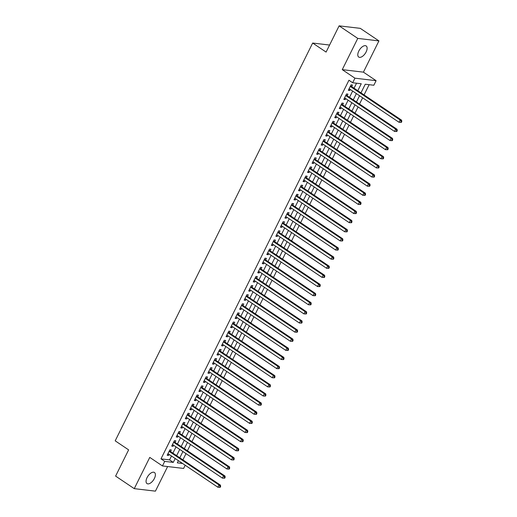 <?xml version="1.0" encoding="UTF-8"?>
<svg xmlns="http://www.w3.org/2000/svg" width="517" height="517" viewBox="0 0 517 517"><rect width="100%" height="100%" fill="white"/><g stroke="black" fill="none" stroke-linecap="round" stroke-linejoin="round"><path stroke-width="0.78" d="M154.389 478.471A6.676 3.386 123.9 0 0 154.454 472.499A6.676 3.386 123.9 0 0 147.067 477.611A6.676 3.386 123.9 0 0 146.996 483.582A6.676 3.386 123.9 0 0 154.389 478.471M366.12 51.946A6.676 3.386 123.9 0 0 366.185 45.968A6.676 3.386 123.9 0 0 358.798 51.08A6.676 3.386 123.9 0 0 358.727 57.051A6.676 3.386 123.9 0 0 366.12 51.946M185.202 465.248L183.619 468.434L162.454 465.94L164.716 461.377L173.298 462.392L175.211 458.527M329.581 45.044L312.662 43.047L115.194 440.833L128.623 449.868L115.608 476.099L134.258 488.649L155.423 491.15L167.631 466.547M312.662 43.047L326.091 52.081L339.113 25.85L360.278 28.351L378.929 40.901L357.764 38.4L342.254 69.646L354.933 78.183L376.098 80.684L373.836 85.247L365.254 84.232L360.976 92.847M342.254 69.646L363.419 72.147L378.929 40.901M363.419 72.147L376.098 80.684M182.895 459.865L185.997 453.616M187.425 450.74L190.527 444.491M191.956 441.615L195.058 435.366M196.486 432.49L199.588 426.247M201.01 423.371L204.112 417.122M205.54 414.246L208.642 407.997M210.07 405.121L213.172 398.872M214.6 395.996L217.702 389.753M219.13 386.878L222.232 380.628M223.661 377.753L226.756 371.503M228.184 368.627L231.286 362.378M232.715 359.502L235.817 353.253M237.245 350.377L240.347 344.135M241.775 341.259L244.877 335.01M246.305 332.134L249.407 325.884M250.829 323.009L253.931 316.759M255.359 313.884L258.461 307.641M259.889 304.765L262.991 298.516M264.42 295.64L267.522 289.391M268.95 286.515L272.052 280.266M273.474 277.39L276.576 271.141M278.004 268.265L281.106 262.022M282.534 259.146L285.636 252.897M287.064 250.021L290.166 243.772M291.594 240.896L294.696 234.647M296.125 231.771L299.22 225.528M300.648 222.653L303.75 216.403M305.179 213.527L308.281 207.278M309.709 204.402L312.811 198.153M314.239 195.277L317.341 189.028M318.769 186.152L321.871 179.91M323.293 177.034L326.395 170.784M327.823 167.909L330.925 161.659M332.353 158.784L335.455 152.534M336.884 149.659L339.986 143.416M341.414 140.54L344.516 134.291M345.938 131.415L349.04 125.166M350.468 122.29L353.57 116.041M354.998 113.165L358.1 106.916M359.528 104.04L362.63 97.797M364.058 94.921L369.138 84.691M339.113 25.85L357.764 38.4M170.526 451.541L171.321 449.945L169.893 449.777L167.172 455.251L168.6 455.419L169.098 454.417M175.056 442.416L175.851 440.82L174.416 440.652L171.702 446.126L173.13 446.294L173.628 445.292M179.586 433.291L180.381 431.695L178.947 431.527L176.232 437.001L177.661 437.169L178.158 436.167M184.117 424.173L184.905 422.576L183.477 422.402L180.763 427.876L182.191 428.05L182.688 427.048M188.64 415.048L189.435 413.451L188.007 413.283L185.286 418.757L186.721 418.925L187.219 417.923M193.171 405.923L193.965 404.326L192.537 404.158L189.817 409.632L191.245 409.8L191.742 408.798M197.701 396.798L198.496 395.201L197.061 395.033L194.347 400.507L195.775 400.675L196.273 399.673M202.231 387.672L203.026 386.076L201.591 385.908L198.877 391.382L200.305 391.55L200.803 390.548M206.761 378.554L207.55 376.958L206.121 376.79L203.407 382.263L204.835 382.431L205.333 381.43M211.291 369.429L212.08 367.833L210.652 367.665L207.931 373.138L209.366 373.306L209.863 372.305M215.815 360.304L216.61 358.708L215.182 358.539L212.461 364.013L213.896 364.181L214.387 363.18M220.345 351.179L221.14 349.582L219.712 349.414L216.991 354.888L218.42 355.056L218.917 354.055M224.876 342.06L225.67 340.464L224.236 340.289L221.522 345.763L222.95 345.938L223.447 344.936M229.406 332.935L230.194 331.339L228.766 331.171L226.052 336.645L227.48 336.813L227.978 335.811M233.936 323.81L234.724 322.214L233.296 322.046L230.576 327.519L232.01 327.688L232.508 326.686M238.46 314.685L239.255 313.089L237.826 312.921L235.106 318.394L236.54 318.562L237.038 317.561M242.99 305.56L243.785 303.964L242.357 303.796L239.636 309.269L241.064 309.437L241.562 308.436M247.52 296.441L248.315 294.845L246.88 294.677L244.166 300.151L245.594 300.319L246.092 299.317M252.05 287.316L252.845 285.72L251.411 285.552L248.696 291.026L250.125 291.194L250.622 290.192M256.581 278.191L257.369 276.595L255.941 276.427L253.227 281.901L254.655 282.069L255.152 281.067M261.104 269.066L261.899 267.47L260.471 267.302L257.75 272.776L259.185 272.944L259.683 271.942M265.635 259.948L266.429 258.351L265.001 258.177L262.281 263.651L263.709 263.825L264.206 262.823M270.165 250.823L270.96 249.226L269.525 249.058L266.811 254.532L268.239 254.7L268.737 253.698M274.695 241.697L275.49 240.101L274.055 239.933L271.341 245.407L272.769 245.575L273.267 244.573M279.225 232.572L280.014 230.976L278.585 230.808L275.871 236.282L277.299 236.45L277.797 235.448M283.755 223.447L284.544 221.851L283.116 221.683L280.395 227.157L281.83 227.325L282.327 226.323M288.279 214.329L289.074 212.733L287.646 212.565L284.925 218.038L286.36 218.206L286.851 217.205M292.809 205.204L293.604 203.608L292.176 203.44L289.455 208.913L290.884 209.081L291.381 208.08M297.34 196.079L298.135 194.482L296.7 194.314L293.986 199.788L295.414 199.956L295.911 198.955M301.87 186.954L302.658 185.357L301.23 185.189L298.516 190.663L299.944 190.831L300.442 189.829M306.4 177.835L307.188 176.239L305.76 176.064L303.046 181.538L304.474 181.713L304.972 180.711M310.924 168.71L311.719 167.114L310.29 166.946L307.57 172.419L309.004 172.588L309.502 171.586M315.454 159.585L316.249 157.989L314.821 157.821L312.1 163.294L313.528 163.462L314.026 162.461M319.984 150.46L320.779 148.864L319.344 148.696L316.63 154.169L318.058 154.337L318.556 153.336M324.514 141.335L325.309 139.739L323.875 139.571L321.16 145.044L322.589 145.212L323.086 144.211M329.045 132.216L329.833 130.62L328.405 130.452L325.691 135.926L327.119 136.094L327.616 135.092M333.575 123.091L334.363 121.495L332.935 121.327L330.214 126.801L331.649 126.969L332.147 125.967M338.099 113.966L338.893 112.37L337.465 112.202L334.745 117.676L336.173 117.844L336.67 116.842M342.629 104.841L343.424 103.245L341.989 103.077L339.275 108.551L340.703 108.719L341.201 107.717M347.159 95.723L347.954 94.126L346.519 93.952L343.805 99.426L345.233 99.6L345.731 98.598M178.275 460.906L178.843 460.977M357.803 90.708L361.254 83.76L352.672 82.746L348.943 80.238L160.987 458.863L169.57 459.878L171.482 456.02M172.911 453.144L176.013 446.895M177.441 444.019L180.543 437.77M181.971 434.9L185.073 428.651M186.495 425.775L189.597 419.526M191.025 416.65L194.127 410.401M195.555 407.525L198.657 401.276M200.085 398.4L203.187 392.157M204.616 389.282L207.718 383.032M209.139 380.157L212.241 373.907M213.67 371.032L216.772 364.782M218.2 361.906L221.302 355.657M222.73 352.781L225.832 346.539M227.26 343.663L230.362 337.414M231.79 334.538L234.886 328.289M236.314 325.413L239.416 319.163M240.844 316.288L243.946 310.045M245.375 307.169L248.477 300.92M249.905 298.044L253.007 291.795M254.435 288.919L257.537 282.67M258.959 279.794L262.061 273.545M263.489 270.669L266.591 264.426M268.019 261.55L271.121 255.301M272.549 252.425L275.651 246.176M277.08 243.3L280.182 237.051M281.61 234.175L284.705 227.932M286.134 225.057L289.236 218.807M290.664 215.932L293.766 209.682M295.194 206.806L298.296 200.557M299.724 197.681L302.826 191.432M304.255 188.556L307.35 182.314M308.778 179.438L311.88 173.189M313.308 170.313L316.41 164.063M317.839 161.188L320.941 154.938M322.369 152.063L325.471 145.82M326.899 142.944L330.001 136.695M331.423 133.819L334.525 127.57M335.953 124.694L339.055 118.445M340.483 115.569L343.585 109.32M345.013 106.444L348.115 100.201M349.544 97.325L352.646 91.076M354.074 88.2L356.549 83.205M351.689 86.597L352.478 85.001L351.049 84.833L348.335 90.307L349.763 90.475L350.261 89.473M162.454 465.94L149.768 457.403L134.258 488.649M160.987 458.863L164.716 461.377M352.672 82.746L354.933 78.183M178.391 460.666L177.305 462.864L182.579 463.484M359.554 95.723L356.452 101.972M355.024 104.848L351.922 111.097M350.494 113.973L347.392 120.222M345.963 123.091L342.861 129.34M341.433 132.216L338.331 138.466M336.903 141.341L333.808 147.591M332.379 150.466L329.277 156.716M327.849 159.591L324.747 165.834M323.319 168.71L320.217 174.959M318.789 177.835L315.687 184.084M314.258 186.96L311.163 193.209M309.735 196.085L306.633 202.334M305.204 205.204L302.102 211.453M300.674 214.329L297.572 220.578M296.144 223.454L293.042 229.703M291.614 232.579L288.512 238.828M287.09 241.704L283.988 247.947M282.56 250.823L279.458 257.072M278.03 259.948L274.928 266.197M273.499 269.073L270.397 275.322M268.969 278.198L265.867 284.447M264.439 287.316L261.344 293.566M259.915 296.441L256.813 302.691M255.385 305.566L252.283 311.816M250.855 314.691L247.753 320.941M246.325 323.816L243.223 330.059M241.794 332.935L238.692 339.184M237.271 342.06L234.169 348.309M232.74 351.185L229.638 357.434M228.21 360.31L225.108 366.559M223.68 369.429L220.578 375.678M219.15 378.554L216.048 384.803M214.626 387.679L211.524 393.928M210.096 396.804L206.994 403.053M205.566 405.929L202.464 412.172M201.035 415.048L197.933 421.297M196.505 424.173L193.403 430.422M191.975 433.298L188.879 439.547M187.451 442.423L184.349 448.672M182.921 451.548L179.819 457.791M176.64 455.651L179.742 449.409M181.17 446.533L184.272 440.284M185.7 437.408L188.802 431.159M190.23 428.283L193.332 422.034M194.76 419.158L197.856 412.915M199.284 410.039L202.386 403.79M203.814 400.914L206.916 394.665M208.345 391.789L211.447 385.54M212.875 382.664L215.977 376.415M217.405 373.539L220.507 367.296M221.929 364.42L225.031 358.171M226.459 355.295L229.561 349.046M230.989 346.17L234.091 339.921M235.519 337.045L238.621 330.802M240.05 327.927L243.152 321.677M244.573 318.802L247.675 312.552M249.104 309.677L252.206 303.427M253.634 300.551L256.736 294.302M258.164 291.426L261.266 285.184M262.694 282.308L265.796 276.059M267.224 273.183L270.32 266.934M271.748 264.058L274.85 257.809M276.278 254.933L279.38 248.69M280.809 245.814L283.911 239.565M285.339 236.689L288.441 230.44M289.869 227.564L292.971 221.315M294.393 218.439L297.495 212.19M298.923 209.314L302.025 203.071M303.453 200.195L306.555 193.946M307.983 191.07L311.085 184.821M312.514 181.945L315.616 175.696M317.037 172.82L320.139 166.577M321.568 163.702L324.67 157.452M326.098 154.577L329.2 148.327M330.628 145.451L333.73 139.202M335.158 136.326L338.26 130.077M339.688 127.201L342.784 120.959M344.212 118.083L347.314 111.834M348.742 108.958L351.844 102.709M353.273 99.833L356.375 93.583M169.57 459.878L173.298 462.392M348.626 89.712L349.763 90.475M344.102 98.831L345.233 99.6M339.572 107.956L340.703 108.719M335.042 117.081L336.173 117.844M330.512 126.206L331.649 126.969M325.981 135.331L327.119 136.094M321.451 144.45L322.589 145.212M316.927 153.575L318.058 154.337M312.397 162.7L313.528 163.462M307.867 171.825L309.004 172.588M303.337 180.944L304.474 181.713M298.807 190.069L299.944 190.831M294.283 199.194L295.414 199.956M289.753 208.319L290.884 209.081M285.222 217.444L286.36 218.206M280.692 226.562L281.83 227.325M276.162 235.687L277.299 236.45M271.632 244.812L272.769 245.575M267.108 253.937L268.239 254.7M262.578 263.056L263.709 263.825M258.048 272.181L259.185 272.944M253.517 281.306L254.655 282.069M248.987 290.431L250.125 291.194M244.463 299.556L245.594 300.319M239.933 308.675L241.064 309.437M235.403 317.8L236.54 318.562M230.873 326.925L232.01 327.688M226.343 336.05L227.48 336.813M221.819 345.169L222.95 345.938M217.289 354.294L218.42 355.056M212.758 363.419L213.896 364.181M208.228 372.544L209.366 373.306M203.698 381.669L204.835 382.431M199.168 390.787L200.305 391.55M194.644 399.912L195.775 400.675M190.114 409.037L191.245 409.8M185.584 418.163L186.721 418.925M181.053 427.281L182.191 428.05M176.523 436.406L177.661 437.169M171.999 445.531L173.13 446.294M167.469 454.656L168.6 455.419M401.354 122.38L401.806 121.469L401.231 121.405L400.778 122.316L401.354 122.38L399.04 122.296L349.124 88.711M400.778 122.316L399.04 122.296L400.171 120.015L401.606 120.183L351.088 86.197A1.04 0.872 -83.3 0 1 350.843 85.938L350.649 85.641M350.255 86.429L400.171 120.015L401.231 121.405M401.806 121.469L401.606 120.183M396.823 131.505L397.276 130.594L396.701 130.523L396.248 131.434L396.823 131.505L394.51 131.421L344.593 97.829M396.248 131.434L394.51 131.421L395.647 129.14L397.075 129.308L346.564 95.315A1.04 0.872 -83.3 0 1 346.319 95.063L346.119 94.76M345.731 95.548L395.647 129.14L396.701 130.523M397.276 130.594L397.075 129.308M392.293 140.63L392.746 139.719L392.177 139.648L391.724 140.559L392.293 140.63L389.986 140.54L340.07 106.954M391.724 140.559L389.986 140.54L391.117 138.259L392.545 138.427L342.034 104.44A1.04 0.872 -83.3 0 1 341.789 104.188L341.588 103.885M341.201 104.673L391.117 138.259L392.177 139.648M392.746 139.719L392.545 138.427M387.763 149.749L388.215 148.838L387.647 148.773L387.194 149.684L387.763 149.749L385.456 149.665L335.539 116.079M387.194 149.684L385.456 149.665L386.587 147.384L388.015 147.552L337.504 113.566A1.04 0.872 -83.3 0 1 337.258 113.313L337.065 113.01M336.67 113.798L386.587 147.384L387.647 148.773M388.215 148.838L388.015 147.552M383.233 158.874L383.692 157.963L383.116 157.898L382.664 158.809L383.233 158.874L380.926 158.79L331.009 125.204M382.664 158.809L380.926 158.79L382.057 156.509L383.485 156.677L332.974 122.691A1.04 0.872 -83.3 0 1 332.728 122.439L332.534 122.135M332.14 122.923L382.057 156.509L383.116 157.898M383.692 157.963L383.485 156.677M378.709 167.999L379.161 167.088L378.586 167.017L378.134 167.935L378.709 167.999L376.395 167.915L326.479 134.33M378.134 167.935L376.395 167.915L377.526 165.634L378.961 165.802L328.444 131.816A1.04 0.872 -83.3 0 1 328.198 131.557L328.004 131.26M327.61 132.048L377.526 165.634L378.586 167.017M379.161 167.088L378.961 165.802M374.179 177.124L374.631 176.213L374.056 176.142L373.604 177.053L374.179 177.124L371.865 177.034L321.949 143.448M373.604 177.053L371.865 177.034L372.996 174.752L374.431 174.927L323.92 140.934A1.04 0.872 -83.3 0 1 323.668 140.682L323.474 140.378M323.086 141.167L372.996 174.752L374.056 176.142M374.631 176.213L374.431 174.927M369.649 186.249L370.101 185.332L369.532 185.267L369.08 186.178L369.649 186.249L367.335 186.159L317.425 152.573M369.08 186.178L367.335 186.159L368.472 183.878L369.901 184.046L319.39 150.059A1.04 0.872 -83.3 0 1 319.144 149.807L318.944 149.503M318.556 150.292L368.472 183.878L369.532 185.267M370.101 185.332L369.901 184.046M365.118 195.368L365.571 194.457L365.002 194.392L364.55 195.303L365.118 195.368L362.811 195.284L312.895 161.698M364.55 195.303L362.811 195.284L363.942 193.003L365.37 193.171L314.859 159.184A1.04 0.872 -83.3 0 1 314.614 158.932L314.42 158.629M314.026 159.417L363.942 193.003L365.002 194.392M365.571 194.457L365.37 193.171M360.588 204.493L361.04 203.582L360.472 203.517L360.019 204.428L360.588 204.493L358.281 204.409L308.365 170.823M360.019 204.428L358.281 204.409L359.412 202.128L360.84 202.296L310.329 168.309A1.04 0.872 -83.3 0 1 310.084 168.051L309.89 167.754M309.496 168.542L359.412 202.128L360.472 203.517M361.04 203.582L360.84 202.296M356.064 213.618L356.517 212.707L355.942 212.636L355.489 213.547L356.064 213.618L353.751 213.534L303.834 179.942M355.489 213.547L353.751 213.534L354.882 211.253L356.316 211.421L305.799 177.428A1.04 0.872 -83.3 0 1 305.553 177.176L305.36 176.872M304.965 177.661L354.882 211.253L355.942 212.636M356.517 212.707L356.316 211.421M351.534 222.743L351.987 221.832L351.411 221.761L350.959 222.672L351.534 222.743L349.221 222.653L299.304 189.067M350.959 222.672L349.221 222.653L350.352 220.371L351.786 220.539L301.269 186.553A1.04 0.872 -83.3 0 1 301.023 186.301L300.829 185.997M300.442 186.786L350.352 220.371L351.411 221.761M351.987 221.832L351.786 220.539M347.004 231.862L347.456 230.95L346.888 230.886L346.429 231.797L347.004 231.862L344.69 231.778L294.78 198.192M346.429 231.797L344.69 231.778L345.828 229.496L347.256 229.664L296.745 195.678A1.04 0.872 -83.3 0 1 296.5 195.426L296.299 195.122M295.911 195.911L345.828 229.496L346.888 230.886M347.456 230.95L347.256 229.664M342.474 240.987L342.926 240.075L342.357 240.011L341.905 240.922L342.474 240.987L340.167 240.903L290.25 207.317M341.905 240.922L340.167 240.903L341.298 238.621L342.726 238.789L292.215 204.803A1.04 0.872 -83.3 0 1 291.969 204.551L291.769 204.247M291.381 205.036L341.298 238.621L342.357 240.011M342.926 240.075L342.726 238.789M337.944 250.112L338.396 249.2L337.827 249.129L337.375 250.047L337.944 250.112L335.636 250.028L285.72 216.442M337.375 250.047L335.636 250.028L336.767 247.746L338.196 247.914L287.685 213.928A1.04 0.872 -83.3 0 1 287.439 213.67L287.245 213.372M286.851 214.161L336.767 247.746L337.827 249.129M338.396 249.2L338.196 247.914M333.42 259.237L333.872 258.326L333.297 258.254L332.845 259.166L333.42 259.237L331.106 259.146L281.19 225.561M332.845 259.166L331.106 259.146L332.237 256.865L333.665 257.039L283.154 223.047A1.04 0.872 -83.3 0 1 282.909 222.795L282.715 222.491M282.321 223.279L332.237 256.865L333.297 258.254M333.872 258.326L333.665 257.039M328.89 268.362L329.342 267.444L328.767 267.379L328.314 268.291L328.89 268.362L326.576 268.271L276.66 234.686M328.314 268.291L326.576 268.271L327.707 265.99L329.142 266.158L278.624 232.172A1.04 0.872 -83.3 0 1 278.379 231.92L278.185 231.616M277.791 232.404L327.707 265.99L328.767 267.379M329.342 267.444L329.142 266.158M324.359 277.48L324.812 276.569L324.237 276.505L323.784 277.416L324.359 277.48L322.046 277.396L272.129 243.811M323.784 277.416L322.046 277.396L323.183 275.115L324.611 275.283L274.1 241.297A1.04 0.872 -83.3 0 1 273.855 241.045L273.655 240.741M273.267 241.529L323.183 275.115L324.237 276.505M324.812 276.569L324.611 275.283M319.829 286.605L320.281 285.694L319.713 285.63L319.26 286.541L319.829 286.605L317.522 286.521L267.606 252.936M319.26 286.541L317.522 286.521L318.653 284.24L320.081 284.408L269.57 250.422A1.04 0.872 -83.3 0 1 269.325 250.163L269.124 249.866M268.737 250.655L318.653 284.24L319.713 285.63M320.281 285.694L320.081 284.408M315.299 295.73L315.751 294.819L315.183 294.748L314.73 295.659L315.299 295.73L312.992 295.646L263.075 262.054M314.73 295.659L312.992 295.646L314.123 293.365L315.551 293.533L265.04 259.54A1.04 0.872 -83.3 0 1 264.794 259.288L264.601 258.985M264.206 259.773L314.123 293.365L315.183 294.748M315.751 294.819L315.551 293.533M310.769 304.856L311.228 303.944L310.652 303.873L310.2 304.784L310.769 304.856L308.462 304.765L258.545 271.179M310.2 304.784L308.462 304.765L309.593 302.484L311.021 302.652L260.51 268.666A1.04 0.872 -83.3 0 1 260.264 268.413L260.07 268.11M259.676 268.898L309.593 302.484L310.652 303.873M311.228 303.944L311.021 302.652M306.245 313.974L306.697 313.063L306.122 312.998L305.67 313.909L306.245 313.974L303.931 313.89L254.015 280.304M305.67 313.909L303.931 313.89L305.062 311.609L306.497 311.777L255.98 277.791A1.04 0.872 -83.3 0 1 255.734 277.539L255.54 277.235M255.146 278.023L305.062 311.609L306.122 312.998M306.697 313.063L306.497 311.777M301.715 323.099L302.167 322.188L301.592 322.123L301.14 323.035L301.715 323.099L299.401 323.015L249.485 289.43M301.14 323.035L299.401 323.015L300.532 320.734L301.967 320.902L251.456 286.916A1.04 0.872 -83.3 0 1 251.204 286.664L251.01 286.36M250.622 287.148L300.532 320.734L301.592 322.123M302.167 322.188L301.967 320.902M297.185 332.224L297.637 331.313L297.068 331.242L296.616 332.16L297.185 332.224L294.871 332.14L244.961 298.555M296.616 332.16L294.871 332.14L296.008 329.859L297.437 330.027L246.926 296.041A1.04 0.872 -83.3 0 1 246.68 295.782L246.48 295.485M246.092 296.273L296.008 329.859L297.068 331.242M297.637 331.313L297.437 330.027M292.654 341.349L293.107 340.438L292.538 340.367L292.086 341.278L292.654 341.349L290.347 341.259L240.431 307.673M292.086 341.278L290.347 341.259L291.478 338.978L292.906 339.152L242.395 305.159A1.04 0.872 -83.3 0 1 242.15 304.907L241.956 304.603M241.562 305.392L291.478 338.978L292.538 340.367M293.107 340.438L292.906 339.152M288.124 350.474L288.576 349.557L288.008 349.492L287.555 350.403L288.124 350.474L285.817 350.384L235.901 316.798M287.555 350.403L285.817 350.384L286.948 348.103L288.376 348.271L237.865 314.284A1.04 0.872 -83.3 0 1 237.62 314.032L237.426 313.729M237.032 314.517L286.948 348.103L288.008 349.492M288.576 349.557L288.376 348.271M283.6 359.593L284.053 358.682L283.478 358.617L283.025 359.528L283.6 359.593L281.287 359.509L231.37 325.923M283.025 359.528L281.287 359.509L282.418 357.228L283.852 357.396L233.335 323.409A1.04 0.872 -83.3 0 1 233.089 323.157L232.896 322.854M232.501 323.642L282.418 357.228L283.478 358.617M284.053 358.682L283.852 357.396M279.07 368.718L279.523 367.807L278.947 367.742L278.495 368.653L279.07 368.718L276.757 368.634L226.84 335.048M278.495 368.653L276.757 368.634L277.887 366.353L279.322 366.521L228.805 332.534A1.04 0.872 -83.3 0 1 228.559 332.276L228.365 331.979M227.978 332.767L277.887 366.353L278.947 367.742M279.523 367.807L279.322 366.521M274.54 377.843L274.992 376.932L274.424 376.861L273.965 377.772L274.54 377.843L272.226 377.759L222.316 344.167M273.965 377.772L272.226 377.759L273.364 375.478L274.792 375.646L224.281 341.653A1.04 0.872 -83.3 0 1 224.035 341.401L223.835 341.097M223.447 341.886L273.364 375.478L274.424 376.861M274.992 376.932L274.792 375.646M270.01 386.968L270.462 386.057L269.893 385.986L269.441 386.897L270.01 386.968L267.703 386.878L217.786 353.292M269.441 386.897L267.703 386.878L268.834 384.596L270.262 384.771L219.751 350.778A1.04 0.872 -83.3 0 1 219.505 350.526L219.305 350.222M218.917 351.011L268.834 384.596L269.893 385.986M270.462 386.057L270.262 384.771M265.48 396.087L265.932 395.175L265.363 395.111L264.911 396.022L265.48 396.087L263.172 396.003L213.256 362.417M264.911 396.022L263.172 396.003L264.303 393.721L265.732 393.889L215.221 359.903A1.04 0.872 -83.3 0 1 214.975 359.651L214.781 359.347M214.387 360.136L264.303 393.721L265.363 395.111M265.932 395.175L265.732 393.889M260.956 405.212L261.408 404.3L260.833 404.236L260.381 405.147L260.956 405.212L258.642 405.128L208.726 371.542M260.381 405.147L258.642 405.128L259.773 402.846L261.201 403.014L210.69 369.028A1.04 0.872 -83.3 0 1 210.445 368.776L210.251 368.472M209.857 369.261L259.773 402.846L260.833 404.236M261.408 404.3L261.201 403.014M256.426 414.337L256.878 413.426L256.303 413.354L255.85 414.272L256.426 414.337L254.112 414.253L204.196 380.667M255.85 414.272L254.112 414.253L255.243 411.971L256.678 412.139L206.16 378.153A1.04 0.872 -83.3 0 1 205.915 377.895L205.721 377.597M205.327 378.386L255.243 411.971L256.303 413.354M256.878 413.426L256.678 412.139M251.895 423.462L252.348 422.551L251.773 422.479L251.32 423.391L251.895 423.462L249.582 423.371L199.665 389.786M251.32 423.391L249.582 423.371L250.719 421.09L252.147 421.265L201.636 387.272A1.04 0.872 -83.3 0 1 201.391 387.02L201.191 386.716M200.803 387.504L250.719 421.09L251.773 422.479M252.348 422.551L252.147 421.265M247.365 432.587L247.817 431.669L247.249 431.605L246.796 432.516L247.365 432.587L245.058 432.496L195.142 398.911M246.796 432.516L245.058 432.496L246.189 430.215L247.617 430.383L197.106 396.397A1.04 0.872 -83.3 0 1 196.861 396.145L196.66 395.841M196.273 396.629L246.189 430.215L247.249 431.605M247.817 431.669L247.617 430.383M242.835 441.705L243.287 440.794L242.719 440.73L242.266 441.641L242.835 441.705L240.528 441.621L190.611 408.036M242.266 441.641L240.528 441.621L241.659 439.34L243.087 439.508L192.576 405.522A1.04 0.872 -83.3 0 1 192.33 405.27L192.137 404.966M191.742 405.755L241.659 439.34L242.719 440.73M243.287 440.794L243.087 439.508M238.305 450.83L238.764 449.919L238.188 449.855L237.736 450.766L238.305 450.83L235.998 450.746L186.081 417.161M237.736 450.766L235.998 450.746L237.129 448.465L238.557 448.633L188.046 414.647A1.04 0.872 -83.3 0 1 187.8 414.388L187.606 414.091M187.212 414.88L237.129 448.465L238.188 449.855M238.764 449.919L238.557 448.633M233.781 459.956L234.233 459.044L233.658 458.973L233.206 459.884L233.781 459.956L231.467 459.872L181.551 426.279M233.206 459.884L231.467 459.872L232.598 457.59L234.033 457.758L183.516 423.766A1.04 0.872 -83.3 0 1 183.27 423.513L183.076 423.216M182.682 423.998L232.598 457.59L233.658 458.973M234.233 459.044L234.033 457.758M229.251 469.081L229.703 468.169L229.128 468.098L228.676 469.009L229.251 469.081L226.937 468.99L177.021 435.404M228.676 469.009L226.937 468.99L228.068 466.709L229.503 466.883L178.992 432.891A1.04 0.872 -83.3 0 1 178.74 432.639L178.546 432.335M178.158 433.123L228.068 466.709L229.128 468.098M229.703 468.169L229.503 466.883M224.721 478.199L225.173 477.288L224.604 477.223L224.145 478.135L224.721 478.199L222.407 478.115L172.497 444.53M224.145 478.135L222.407 478.115L223.544 475.834L224.973 476.002L174.462 442.016A1.04 0.872 -83.3 0 1 174.216 441.764L174.016 441.46M173.628 442.248L223.544 475.834L224.604 477.223M225.173 477.288L224.973 476.002M220.19 487.324L220.643 486.413L220.074 486.348L219.622 487.26L220.19 487.324L217.883 487.24L167.967 453.655M219.622 487.26L217.883 487.24L219.014 484.959L220.442 485.127L169.931 451.141A1.04 0.872 -83.3 0 1 169.686 450.889L169.492 450.585M169.098 451.373L219.014 484.959L220.074 486.348M220.643 486.413L220.442 485.127M350.52 85.9L350.843 85.938M350.416 86.113L351.088 86.197M345.989 95.025L346.319 95.063M345.886 95.238L346.564 95.315M341.459 104.15L341.789 104.188M341.356 104.363L342.034 104.44M336.929 113.275L337.258 113.313M336.826 113.488L337.504 113.566M332.405 122.4L332.728 122.439M332.295 122.607L332.974 122.691M327.875 131.518L328.198 131.557M327.765 131.732L328.444 131.816M323.345 140.643L323.668 140.682M323.241 140.857L323.92 140.934M318.815 149.768L319.144 149.807M318.711 149.982L319.39 150.059M314.284 158.893L314.614 158.932M314.181 159.107L314.859 159.184M309.754 168.012L310.084 168.051M309.651 168.225L310.329 168.309M305.23 177.137L305.553 177.176M305.12 177.35L305.799 177.428M300.7 186.262L301.023 186.301M300.597 186.475L301.269 186.553M296.17 195.387L296.5 195.426M296.067 195.6L296.745 195.678M291.64 204.512L291.969 204.551M291.536 204.719L292.215 204.803M287.109 213.631L287.439 213.67M287.006 213.844L287.685 213.928M282.586 222.756L282.909 222.795M282.476 222.969L283.154 223.047M278.056 231.881L278.379 231.92M277.952 232.094L278.624 232.172M273.525 241.006L273.855 241.045M273.422 241.219L274.1 241.297M268.995 250.125L269.325 250.163M268.892 250.338L269.57 250.422M264.465 259.25L264.794 259.288M264.361 259.463L265.04 259.54M259.941 268.375L260.264 268.413M259.831 268.588L260.51 268.666M255.411 277.5L255.734 277.539M255.301 277.713L255.98 277.791M250.881 286.625L251.204 286.664M250.777 286.832L251.456 286.916M246.35 295.743L246.68 295.782M246.247 295.957L246.926 296.041M241.82 304.868L242.15 304.907M241.717 305.082L242.395 305.159M237.29 313.993L237.62 314.032M237.187 314.207L237.865 314.284M232.766 323.119L233.089 323.157M232.656 323.332L233.335 323.409M228.236 332.237L228.559 332.276M228.133 332.45L228.805 332.534M223.706 341.362L224.035 341.401M223.602 341.575L224.281 341.653M219.176 350.487L219.505 350.526M219.072 350.7L219.751 350.778M214.645 359.612L214.975 359.651M214.542 359.826L215.221 359.903M210.122 368.737L210.445 368.776M210.012 368.944L210.69 369.028M205.592 377.856L205.915 377.895M205.482 378.069L206.16 378.153M201.061 386.981L201.391 387.02M200.958 387.194L201.636 387.272M196.531 396.106L196.861 396.145M196.428 396.319L197.106 396.397M192.001 405.231L192.33 405.27M191.897 405.444L192.576 405.522M187.477 414.356L187.8 414.388M187.367 414.563L188.046 414.647M182.947 423.475L183.27 423.513M182.837 423.688L183.516 423.766M178.417 432.6L178.74 432.639M178.313 432.813L178.992 432.891M173.886 441.725L174.216 441.764M173.783 441.938L174.462 442.016M169.356 450.85L169.686 450.889M169.253 451.057L169.931 451.141"/></g></svg>
